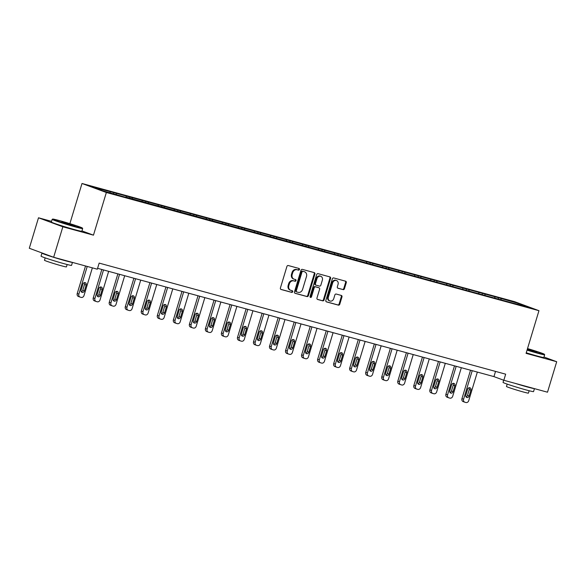 <?xml version="1.0" encoding="UTF-8"?>
<svg xmlns="http://www.w3.org/2000/svg" width="586" height="586" viewBox="0 0 586 586"><rect width="100%" height="100%" fill="white"/><g stroke="black" fill="none" stroke-linecap="round" stroke-linejoin="round"><path stroke-width="0.88" d="M299.453 269.494A0.879 0.733 110.3 0 0 298.999 268.461L288.283 265.539A1.253 1.047 110.3 0 0 286.913 266.454L280.408 287.997A1.253 1.047 110.3 0 0 281.06 289.469L291.777 292.399A0.879 0.733 110.3 0 0 292.282 290.722L290.89 290.341A4.007 3.34 110.3 0 1 290.663 290.268A4.007 3.34 110.3 0 1 288.825 285.631L289.367 283.836A4.007 3.34 110.3 0 1 293.747 280.892L295.132 281.265A0.879 0.733 110.3 0 0 295.637 279.595L294.253 279.214A4.007 3.34 110.3 0 1 294.018 279.141A4.007 3.34 110.3 0 1 292.18 274.504L292.722 272.71A4.007 3.34 110.3 0 1 297.109 269.758L298.494 270.139A0.879 0.733 110.3 0 0 299.453 269.494M294.018 279.141L293.359 278.892A4.007 3.34 110.3 0 1 291.52 274.255L292.062 272.461A4.007 3.34 110.3 0 1 296.45 269.516L297.835 269.897A0.879 0.733 110.3 0 0 298.582 268.351M280.76 289.323L291.117 292.15A0.879 0.733 110.3 0 0 291.865 290.605M290.663 290.268L290.004 290.026A4.007 3.34 110.3 0 1 288.166 285.389L288.708 283.595A4.007 3.34 110.3 0 1 293.088 280.643L294.48 281.024A0.879 0.733 110.3 0 0 295.227 279.478M343.074 289.638A1.253 1.047 110.3 0 0 344.443 288.715L346.275 282.672A1.253 1.047 110.3 0 0 345.623 281.199L333.72 277.947A1.253 1.047 110.3 0 0 332.35 278.87L325.853 300.413A1.253 1.047 110.3 0 0 326.497 301.885L338.4 305.138A1.253 1.047 110.3 0 0 339.77 304.215L341.975 296.912A1.253 1.047 110.3 0 0 341.323 295.439L336.232 294.047A1.253 1.047 110.3 0 0 334.862 294.97L333.771 298.589A3.348 2.791 110.3 0 1 329.911 300.992A3.348 2.791 110.3 0 1 328.372 297.117L332.65 282.935A3.348 2.791 110.3 0 1 336.51 280.533A3.348 2.791 110.3 0 1 338.049 284.408L337.338 286.774A1.253 1.047 110.3 0 0 337.983 288.246L342.422 289.396A1.253 1.047 110.3 0 0 343.792 288.473L345.615 282.43A1.253 1.047 110.3 0 0 345.264 281.104M526.082 353.358L556.7 361.723L547.5 392.202L503.828 380.27L505.667 374.176L99.159 263.107L97.32 269.201L53.648 257.269L62.849 226.797L93.467 235.162L106.352 192.494L538.959 310.69L526.082 353.358M314.902 274.101A1.253 1.047 110.3 0 0 314.257 272.629L302.354 269.377A1.253 1.047 110.3 0 0 300.984 270.3L294.48 291.843A1.253 1.047 110.3 0 0 295.124 293.315L307.027 296.567A1.253 1.047 110.3 0 0 308.397 295.644L314.902 274.101L314.243 273.86A1.253 1.047 110.3 0 0 313.891 272.534M318.037 273.662L329.94 276.914A1.253 1.047 110.3 0 1 330.585 278.387L324.087 299.929A1.253 1.047 110.3 0 1 322.718 300.852L317.619 299.461A1.253 1.047 110.3 0 1 316.975 297.988L319.612 289.25A1.253 1.047 110.3 0 0 318.96 287.777L315.583 286.854A1.253 1.047 110.3 0 0 314.213 287.777L311.466 296.868A0.879 0.733 110.3 0 1 310.06 296.487L316.667 274.585A1.253 1.047 110.3 0 1 318.037 273.662M106.352 192.494L82.003 183.484L514.618 301.68L538.959 310.69M498.188 298.853L498.525 297.747L107.634 190.948L92.566 187.066L102.572 190.765L126.012 197.401M498.525 297.747L518.398 303.409L528.396 307.108L513.329 303.226L126.202 197.218M494.965 297.974L494.76 296.948M485.098 295.278L484.9 294.253M478.938 293.593L478.733 292.568M469.071 290.898L468.866 289.872M462.903 289.213L462.698 288.187M453.037 286.517L452.839 285.492M446.876 284.833L446.671 283.807M437.01 282.137L436.804 281.112M430.842 280.452L430.644 279.427M420.982 277.757L420.777 276.731M414.815 276.072L414.61 275.054M404.948 273.376L404.75 272.358M398.788 271.692L398.583 270.673M388.921 268.996L388.716 267.978M382.753 267.319L382.548 266.293M372.886 264.623L372.689 263.597M366.726 262.938L366.521 261.913M356.859 260.243L356.654 259.217M350.692 258.558L350.494 257.532M340.832 255.862L340.627 254.837M334.665 254.178L334.46 253.152M324.798 251.482L324.593 250.456M318.63 249.797L318.432 248.772M308.771 247.102L308.566 246.076M302.603 245.417L302.398 244.391M292.736 242.721L292.539 241.696M286.576 241.036L286.371 240.011M276.709 238.341L276.504 237.315M270.542 236.656L270.336 235.631M260.675 233.96L260.477 232.935M254.514 232.276L254.309 231.25M244.648 229.58L244.443 228.555M238.48 227.895L238.282 226.87M228.621 225.2L228.415 224.174M222.453 223.515L222.248 222.497M212.586 220.819L212.381 219.801M206.419 219.135L206.221 218.117M196.559 216.439L196.354 215.421M190.391 214.754L190.186 213.736M180.525 212.066L180.327 211.041M174.364 210.381L174.159 209.356M164.498 207.686L164.292 206.66M158.33 206.001L158.125 204.975M148.463 203.305L148.265 202.28M142.303 201.621L142.098 200.595M132.436 198.925L132.231 197.9M126.268 197.24L126.071 196.215M116.409 194.545L116.204 193.519M110.241 192.86L110.036 191.834M51.561 221.354L38.5 217.787L62.849 226.797M38.5 217.787L29.3 248.259L53.648 257.269M556.7 361.723L543.991 357.021M69.873 223.654L82.003 183.484M97.584 268.322L493.954 376.615L503.828 380.27M517.878 304.237L518.398 303.409M501.133 299.658L500.927 298.633M495.529 371.407L493.954 376.615M113.464 193.739L113.801 192.633M129.499 198.119L129.828 197.013M145.526 202.5L145.863 201.394M161.56 206.88L161.89 205.767M177.587 211.26L177.924 210.147M193.614 215.641L193.951 214.527M209.649 220.021L209.986 218.908M225.676 224.401L226.013 223.288M241.71 228.782L242.04 227.668M257.737 233.155L258.074 232.049M273.772 237.535L274.101 236.429M289.799 241.915L290.136 240.809M305.826 246.296L306.163 245.19M321.861 250.676L322.197 249.57M337.888 255.056L338.225 253.95M353.922 259.437L354.252 258.323M369.949 263.817L370.286 262.704M385.976 268.198L386.313 267.084M402.011 272.578L402.348 271.465M418.038 276.958L418.375 275.845M434.072 281.339L434.402 280.225M450.099 285.719L450.436 284.606M466.134 290.092L466.463 288.986M482.161 294.472L482.498 293.366M93.467 235.162L81.959 230.899M294.831 293.168L306.368 296.318A1.253 1.047 110.3 0 0 307.745 295.403L314.243 273.86M302.955 271.362A0.879 0.733 110.3 0 0 301.995 272.007L296.289 290.912A0.879 0.733 110.3 0 0 296.743 291.938L298.208 292.341A4.007 3.34 110.3 0 0 302.588 289.396L306.493 276.467A4.007 3.34 110.3 0 0 304.654 271.831A4.007 3.34 110.3 0 0 304.42 271.757L302.303 271.113A0.879 0.733 110.3 0 0 301.343 271.757L301.995 272.007M296.641 291.901L296.084 291.696A0.879 0.733 110.3 0 1 295.63 290.663L301.343 271.757M304.222 271.684A4.007 3.34 110.3 0 0 303.995 271.589A4.007 3.34 110.3 0 0 303.76 271.516L304.42 271.757M302.303 271.113L303.76 271.516M317.326 299.314L322.058 300.603A1.253 1.047 110.3 0 0 323.428 299.688L329.933 278.145A1.253 1.047 110.3 0 0 329.574 276.819M318.447 287.587A1.253 1.047 110.3 0 0 318.308 287.536L314.924 286.613A1.253 1.047 110.3 0 0 313.554 287.536L310.807 296.626L311.466 296.868M310.17 297.278A0.879 0.733 110.3 0 0 310.807 296.626M322.344 280.189A3.348 2.791 110.3 0 0 320.813 276.314A3.348 2.791 110.3 0 0 316.953 278.709L315.444 283.705A1.253 1.047 110.3 0 0 316.088 285.177L319.465 286.1A1.253 1.047 110.3 0 0 320.842 285.184L322.344 280.189M320.813 276.314L320.154 276.065A3.348 2.791 110.3 0 0 316.294 278.467L316.953 278.709M315.949 285.126L315.429 284.935A1.253 1.047 110.3 0 1 314.785 283.463L316.294 278.467M337.69 288.1L342.422 289.396M336.51 280.533L335.851 280.291A3.348 2.791 110.3 0 0 331.998 282.694L332.65 282.935M329.911 300.992L329.251 300.75A3.348 2.791 110.3 0 1 327.713 296.875L331.998 282.694M326.204 301.739L337.741 304.888A1.253 1.047 110.3 0 0 339.111 303.973L341.316 296.67A1.253 1.047 110.3 0 0 340.964 295.344M85.534 265.985L77.227 293.513A2.549 2.132 -69.7 0 0 78.392 296.465A2.549 2.132 -69.7 0 0 78.546 296.516M92.361 267.846L84.01 295.527A2.549 2.132 110.3 0 1 81.22 297.402L80.187 297.124A2.549 2.132 110.3 0 1 80.04 297.073A2.549 2.132 110.3 0 1 78.868 294.121L87.226 266.447M81.337 291.769A2.036 1.699 110.3 0 0 82.765 290.275L84.531 284.422A2.036 1.699 110.3 0 0 84.318 282.642M84.406 290.883L86.171 285.038A2.036 1.699 110.3 0 0 82.89 284.137L81.117 289.989A2.036 1.699 110.3 0 0 84.406 290.883L82.765 290.275M59.494 220.622A15.551 0.63 16.8 0 0 52.659 219.076A15.551 0.63 16.8 0 0 60.036 221.904A15.551 0.63 16.8 0 0 75.55 226.562A15.551 0.63 16.8 0 0 82.399 228.057A15.551 0.63 16.8 0 0 74.481 225.112A15.551 0.63 16.8 0 0 59.494 220.622M82.399 228.057L82.655 228.533A15.932 0.645 -163.2 0 1 82.663 228.562A15.932 0.645 -163.2 0 1 75.638 227.002A15.932 0.645 -163.2 0 1 60.006 222.314A15.932 0.645 -163.2 0 1 52.161 219.354A15.932 0.645 -163.2 0 1 52.183 219.332L52.659 219.076M63.508 222.109L74.957 225.852L63.508 222.109M73.125 225.5L61.801 222.079M72.444 262.403L71.543 265.377A15.932 0.645 -163.2 0 1 64.519 263.817A15.932 0.645 -163.2 0 1 48.894 259.129A15.932 0.645 -163.2 0 1 41.042 256.17L41.965 253.123A15.932 0.645 -163.2 0 1 42.375 253.101M72.32 262.374A15.932 0.645 -163.2 0 1 65.442 260.77A15.932 0.645 -163.2 0 1 49.817 256.082A15.932 0.645 -163.2 0 1 41.965 253.123M67.148 264.513L66.43 266.894A11.471 0.461 -163.2 0 1 61.369 265.773A11.471 0.461 -163.2 0 1 50.118 262.396A11.471 0.461 -163.2 0 1 44.47 260.265L45.188 257.884M82.663 228.562L81.85 231.243A15.932 0.645 -163.2 0 1 74.825 229.683A15.932 0.645 -163.2 0 1 59.201 224.995A15.932 0.645 -163.2 0 1 51.348 222.035L52.161 219.354M527.166 349.754A15.551 0.63 16.8 0 0 537.545 352.787A15.551 0.63 16.8 0 0 544.401 354.288A15.551 0.63 16.8 0 0 527.525 348.567M544.401 354.288L544.658 354.757A15.932 0.645 -163.2 0 1 544.658 354.786A15.932 0.645 -163.2 0 1 537.633 353.226A15.932 0.645 -163.2 0 1 527.048 350.135M527.429 348.875L536.952 352.076L527.261 349.446M535.128 351.725L527.319 349.256M534.439 388.635L533.546 391.609A15.932 0.645 -163.2 0 1 526.521 390.042A15.932 0.645 -163.2 0 1 510.889 385.354A15.932 0.645 -163.2 0 1 503.044 382.394L503.696 380.219M534.315 388.599A15.932 0.645 -163.2 0 1 527.437 386.994A15.932 0.645 -163.2 0 1 514.83 383.273M529.143 390.745L528.426 393.118A11.471 0.461 -163.2 0 1 523.371 391.997A11.471 0.461 -163.2 0 1 512.12 388.621A11.471 0.461 -163.2 0 1 506.465 386.489L507.183 384.116M544.658 354.786L543.852 357.475A15.932 0.645 -163.2 0 1 536.827 355.907A15.932 0.645 -163.2 0 1 526.243 352.816M101.832 269.479L93.255 297.893A2.549 2.132 -69.7 0 0 94.427 300.845A2.549 2.132 -69.7 0 0 94.573 300.896M108.659 271.347L100.038 299.907A2.549 2.132 110.3 0 1 97.247 301.783L96.221 301.504A2.549 2.132 110.3 0 1 96.067 301.453A2.549 2.132 110.3 0 1 94.903 298.501L103.524 269.941M97.364 296.15A2.036 1.699 110.3 0 0 98.792 294.655L100.558 288.803A2.036 1.699 110.3 0 0 100.345 287.023M100.44 295.263L102.206 289.411A2.036 1.699 110.3 0 0 98.917 288.517L97.151 294.37A2.036 1.699 110.3 0 0 100.44 295.263L98.792 294.655M117.867 273.86L109.282 302.273A2.549 2.132 -69.7 0 0 110.454 305.225A2.549 2.132 -69.7 0 0 110.608 305.277M124.693 275.728L116.065 304.288A2.549 2.132 110.3 0 1 113.274 306.163L112.248 305.885A2.549 2.132 110.3 0 1 112.102 305.833A2.549 2.132 110.3 0 1 110.93 302.881L119.551 274.321M113.398 300.53A2.036 1.699 110.3 0 0 114.827 299.036L116.592 293.183A2.036 1.699 110.3 0 0 116.372 291.403M116.468 299.644L118.233 293.791A2.036 1.699 110.3 0 0 114.944 292.897L113.179 298.75A2.036 1.699 110.3 0 0 116.468 299.644L114.827 299.036M133.894 278.24L125.316 306.654A2.549 2.132 -69.7 0 0 126.488 309.606A2.549 2.132 -69.7 0 0 126.635 309.657M140.721 280.108L132.099 308.668A2.549 2.132 110.3 0 1 129.308 310.543L128.283 310.265A2.549 2.132 110.3 0 1 128.129 310.214A2.549 2.132 110.3 0 1 126.957 307.262L135.586 278.702M129.425 304.91A2.036 1.699 110.3 0 0 130.854 303.416L132.619 297.563A2.036 1.699 110.3 0 0 132.407 295.784M132.502 304.024L134.267 298.171A2.036 1.699 110.3 0 0 130.978 297.278L129.213 303.13A2.036 1.699 110.3 0 0 132.502 304.024L130.854 303.416M149.921 282.62L141.343 311.034A2.549 2.132 -69.7 0 0 142.515 313.986A2.549 2.132 -69.7 0 0 142.662 314.037M156.755 284.488L148.126 313.049A2.549 2.132 110.3 0 1 145.335 314.924L144.31 314.645A2.549 2.132 110.3 0 1 144.163 314.594A2.549 2.132 110.3 0 1 142.991 311.642L151.613 283.082M145.453 309.291A2.036 1.699 110.3 0 0 146.881 307.796L148.654 301.944A2.036 1.699 110.3 0 0 148.434 300.164M148.529 308.404L150.294 302.552A2.036 1.699 110.3 0 0 147.005 301.658L145.24 307.504A2.036 1.699 110.3 0 0 148.529 308.404L146.881 307.796M165.955 287.001L157.378 315.415A2.549 2.132 -69.7 0 0 158.55 318.366A2.549 2.132 -69.7 0 0 158.696 318.41M172.782 288.861L164.161 317.429A2.549 2.132 110.3 0 1 161.37 319.304L160.337 319.026A2.549 2.132 110.3 0 1 160.19 318.974A2.549 2.132 110.3 0 1 159.018 316.022L167.647 287.462M161.487 313.671A2.036 1.699 110.3 0 0 162.915 312.177L164.681 306.324A2.036 1.699 110.3 0 0 164.468 304.544M164.556 312.785L166.329 306.932A2.036 1.699 110.3 0 0 163.04 306.038L161.267 311.884A2.036 1.699 110.3 0 0 164.556 312.785L162.915 312.177M181.982 291.381L173.405 319.795A2.549 2.132 -69.7 0 0 174.577 322.747A2.549 2.132 -69.7 0 0 174.723 322.791M188.809 293.242L180.188 321.809A2.549 2.132 110.3 0 1 177.397 323.684L176.371 323.399A2.549 2.132 110.3 0 1 176.225 323.355A2.549 2.132 110.3 0 1 175.053 320.403L183.674 291.843M177.514 318.052A2.036 1.699 110.3 0 0 178.942 316.557L180.708 310.705A2.036 1.699 110.3 0 0 180.495 308.917M180.591 317.165L182.356 311.312A2.036 1.699 110.3 0 0 179.067 310.412L177.302 316.264A2.036 1.699 110.3 0 0 180.591 317.165L178.942 316.557M198.017 295.762L189.439 324.175A2.549 2.132 -69.7 0 0 190.604 327.127A2.549 2.132 -69.7 0 0 190.758 327.171M204.844 297.622L196.222 326.19A2.549 2.132 110.3 0 1 193.431 328.065L192.398 327.779A2.549 2.132 110.3 0 1 192.252 327.735A2.549 2.132 110.3 0 1 191.08 324.783L199.701 296.223M193.548 322.432A2.036 1.699 110.3 0 0 194.977 320.938L196.742 315.085A2.036 1.699 110.3 0 0 196.522 313.298M196.618 321.546L198.383 315.693A2.036 1.699 110.3 0 0 195.094 314.792L193.329 320.645A2.036 1.699 110.3 0 0 196.618 321.546L194.977 320.938M214.044 300.142L205.466 328.556A2.549 2.132 -69.7 0 0 206.638 331.508A2.549 2.132 -69.7 0 0 206.785 331.551M220.871 302.002L212.249 330.563A2.549 2.132 110.3 0 1 209.458 332.445L208.433 332.159A2.549 2.132 110.3 0 1 208.279 332.115A2.549 2.132 110.3 0 1 207.114 329.164L215.736 300.603M209.576 326.812A2.036 1.699 110.3 0 0 211.004 325.318L212.769 319.465A2.036 1.699 110.3 0 0 212.557 317.678M212.652 325.926L214.417 320.073A2.036 1.699 110.3 0 0 211.128 319.172L209.363 325.025A2.036 1.699 110.3 0 0 212.652 325.926L211.004 325.318M230.078 304.522L221.493 332.936A2.549 2.132 -69.7 0 0 222.665 335.888A2.549 2.132 -69.7 0 0 222.819 335.932M236.905 306.383L228.276 334.943A2.549 2.132 110.3 0 1 225.485 336.825L224.46 336.54A2.549 2.132 110.3 0 1 224.313 336.496A2.549 2.132 110.3 0 1 223.141 333.544L231.763 304.984M225.61 331.193A2.036 1.699 110.3 0 0 227.031 329.698L228.804 323.846A2.036 1.699 110.3 0 0 228.584 322.058M228.679 330.306L230.445 324.454A2.036 1.699 110.3 0 0 227.156 323.553L225.39 329.405A2.036 1.699 110.3 0 0 228.679 330.306L227.031 329.698M246.105 308.895L237.528 337.316A2.549 2.132 -69.7 0 0 238.7 340.268A2.549 2.132 -69.7 0 0 238.846 340.312M252.932 310.763L244.311 339.323A2.549 2.132 110.3 0 1 241.52 341.199L240.487 340.92A2.549 2.132 110.3 0 1 240.341 340.876A2.549 2.132 110.3 0 1 239.169 337.924L247.797 309.357M241.637 335.573A2.036 1.699 110.3 0 0 243.065 334.079L244.831 328.226A2.036 1.699 110.3 0 0 244.618 326.439M244.706 334.687L246.479 328.834A2.036 1.699 110.3 0 0 243.19 327.933L241.425 333.786A2.036 1.699 110.3 0 0 244.706 334.687L243.065 334.079M262.132 313.276L253.555 341.689A2.549 2.132 -69.7 0 0 254.727 344.641A2.549 2.132 -69.7 0 0 254.873 344.693M268.959 315.143L260.338 343.704A2.549 2.132 110.3 0 1 257.547 345.579L256.522 345.3A2.549 2.132 110.3 0 1 256.375 345.257A2.549 2.132 110.3 0 1 255.203 342.305L263.825 313.737M257.664 339.946A2.036 1.699 110.3 0 0 259.093 338.452L260.865 332.606A2.036 1.699 110.3 0 0 260.645 330.819M260.741 339.067L262.506 333.214A2.036 1.699 110.3 0 0 259.217 332.313L257.452 338.166A2.036 1.699 110.3 0 0 260.741 339.067L259.093 338.452M278.167 317.656L269.589 346.07A2.549 2.132 -69.7 0 0 270.754 349.022A2.549 2.132 -69.7 0 0 270.908 349.073M284.994 319.524L276.372 348.084A2.549 2.132 110.3 0 1 273.581 349.959L272.549 349.681A2.549 2.132 110.3 0 1 272.402 349.63A2.549 2.132 110.3 0 1 271.23 346.678L279.852 318.117M273.699 344.326A2.036 1.699 110.3 0 0 275.127 342.832L276.892 336.979A2.036 1.699 110.3 0 0 276.68 335.199M276.768 343.44L278.54 337.595A2.036 1.699 110.3 0 0 275.252 336.694L273.479 342.546A2.036 1.699 110.3 0 0 276.768 343.44L275.127 342.832M294.194 322.036L285.616 350.45A2.549 2.132 -69.7 0 0 286.788 353.402A2.549 2.132 -69.7 0 0 286.935 353.453M301.021 323.904L292.399 352.464A2.549 2.132 110.3 0 1 289.609 354.34L288.583 354.061A2.549 2.132 110.3 0 1 288.429 354.01A2.549 2.132 110.3 0 1 287.265 351.058L295.886 322.498M289.726 348.707A2.036 1.699 110.3 0 0 291.154 347.212L292.919 341.36A2.036 1.699 110.3 0 0 292.707 339.58M292.802 347.82L294.568 341.975A2.036 1.699 110.3 0 0 291.279 341.074L289.513 346.927A2.036 1.699 110.3 0 0 292.802 347.82L291.154 347.212M310.228 326.417L301.651 354.83A2.549 2.132 -69.7 0 0 302.815 357.782A2.549 2.132 -69.7 0 0 302.969 357.834M317.055 328.285L308.434 356.845A2.549 2.132 110.3 0 1 305.636 358.72L304.61 358.442A2.549 2.132 110.3 0 1 304.464 358.39A2.549 2.132 110.3 0 1 303.292 355.438L311.913 326.878M305.76 353.087A2.036 1.699 110.3 0 0 307.189 351.593L308.954 345.74A2.036 1.699 110.3 0 0 308.734 343.96M308.829 352.201L310.595 346.348A2.036 1.699 110.3 0 0 307.306 345.454L305.54 351.307A2.036 1.699 110.3 0 0 308.829 352.201L307.189 351.593M326.255 330.797L317.678 359.211A2.549 2.132 -69.7 0 0 318.85 362.163A2.549 2.132 -69.7 0 0 318.996 362.214M333.082 332.665L324.461 361.225A2.549 2.132 110.3 0 1 321.67 363.1L320.645 362.822A2.549 2.132 110.3 0 1 320.491 362.771A2.549 2.132 110.3 0 1 319.326 359.819L327.948 331.258M321.787 357.467A2.036 1.699 110.3 0 0 323.216 355.973L324.981 350.12A2.036 1.699 110.3 0 0 324.769 348.34M324.864 356.581L326.629 350.728A2.036 1.699 110.3 0 0 323.34 349.835L321.575 355.687A2.036 1.699 110.3 0 0 324.864 356.581L323.216 355.973M342.29 335.177L333.705 363.591A2.549 2.132 -69.7 0 0 334.877 366.543A2.549 2.132 -69.7 0 0 335.024 366.594M349.117 337.045L340.488 365.605A2.549 2.132 110.3 0 1 337.697 367.481L336.672 367.202A2.549 2.132 110.3 0 1 336.525 367.151A2.549 2.132 110.3 0 1 335.353 364.199L343.975 335.639M337.814 361.848A2.036 1.699 110.3 0 0 339.243 360.353L341.015 354.501A2.036 1.699 110.3 0 0 340.796 352.721M340.891 360.961L342.656 355.109A2.036 1.699 110.3 0 0 339.367 354.215L337.602 360.06A2.036 1.699 110.3 0 0 340.891 360.961L339.243 360.353M358.317 339.558L349.739 367.971A2.549 2.132 -69.7 0 0 350.911 370.923A2.549 2.132 -69.7 0 0 351.058 370.967M365.144 341.418L356.522 369.986A2.549 2.132 110.3 0 1 353.732 371.861L352.699 371.583A2.549 2.132 110.3 0 1 352.552 371.531A2.549 2.132 110.3 0 1 351.38 368.579L360.009 340.019M353.849 366.228A2.036 1.699 110.3 0 0 355.277 364.734L357.042 358.881A2.036 1.699 110.3 0 0 356.83 357.101M356.918 365.342L358.691 359.489A2.036 1.699 110.3 0 0 355.402 358.595L353.636 364.441A2.036 1.699 110.3 0 0 356.918 365.342L355.277 364.734M374.344 343.938L365.767 372.352A2.549 2.132 -69.7 0 0 366.939 375.304A2.549 2.132 -69.7 0 0 367.085 375.348M381.171 345.799L372.55 374.366A2.549 2.132 110.3 0 1 369.759 376.241L368.733 375.956A2.549 2.132 110.3 0 1 368.587 375.912A2.549 2.132 110.3 0 1 367.415 372.96L376.036 344.4M369.876 370.608A2.036 1.699 110.3 0 0 371.304 369.114L373.07 363.261A2.036 1.699 110.3 0 0 372.857 361.474M372.952 369.722L374.718 363.869A2.036 1.699 110.3 0 0 371.429 362.968L369.663 368.821A2.036 1.699 110.3 0 0 372.952 369.722L371.304 369.114M390.379 348.318L381.801 376.732A2.549 2.132 -69.7 0 0 382.966 379.684A2.549 2.132 -69.7 0 0 383.119 379.728M397.205 350.179L388.584 378.746A2.549 2.132 110.3 0 1 385.793 380.622L384.76 380.336A2.549 2.132 110.3 0 1 384.614 380.292A2.549 2.132 110.3 0 1 383.442 377.34L392.063 348.78M385.91 374.989A2.036 1.699 110.3 0 0 387.339 373.494L389.104 367.642A2.036 1.699 110.3 0 0 388.892 365.854M388.979 374.102L390.745 368.25A2.036 1.699 110.3 0 0 387.463 367.349L385.691 373.201A2.036 1.699 110.3 0 0 388.979 374.102L387.339 373.494M406.406 352.699L397.828 381.112A2.549 2.132 -69.7 0 0 399 384.064A2.549 2.132 -69.7 0 0 399.147 384.108M413.233 354.559L404.611 383.119A2.549 2.132 110.3 0 1 401.82 385.002L400.795 384.716A2.549 2.132 110.3 0 1 400.641 384.672A2.549 2.132 110.3 0 1 399.476 381.72L408.098 353.16M401.937 379.369A2.036 1.699 110.3 0 0 403.366 377.875L405.131 372.022A2.036 1.699 110.3 0 0 404.919 370.235M405.014 378.483L406.779 372.63A2.036 1.699 110.3 0 0 403.49 371.729L401.725 377.582A2.036 1.699 110.3 0 0 405.014 378.483L403.366 377.875M422.44 357.079L413.863 385.493A2.549 2.132 -69.7 0 0 415.027 388.445A2.549 2.132 -69.7 0 0 415.181 388.489M429.267 358.94L420.638 387.5A2.549 2.132 110.3 0 1 417.847 389.382L416.822 389.097A2.549 2.132 110.3 0 1 416.675 389.053A2.549 2.132 110.3 0 1 415.503 386.101L424.125 357.541M417.972 383.749A2.036 1.699 110.3 0 0 419.4 382.255L421.166 376.402A2.036 1.699 110.3 0 0 420.946 374.615M421.041 382.863L422.806 377.01A2.036 1.699 110.3 0 0 419.517 376.109L417.752 381.962A2.036 1.699 110.3 0 0 421.041 382.863L419.4 382.255M438.467 361.452L429.89 389.873A2.549 2.132 -69.7 0 0 431.062 392.825A2.549 2.132 -69.7 0 0 431.208 392.869M445.294 363.32L436.673 391.88A2.549 2.132 110.3 0 1 433.882 393.755L432.856 393.477A2.549 2.132 110.3 0 1 432.702 393.433A2.549 2.132 110.3 0 1 431.53 390.481L440.159 361.914M433.999 388.13A2.036 1.699 110.3 0 0 435.427 386.635L437.193 380.783A2.036 1.699 110.3 0 0 436.98 378.995M437.075 387.243L438.841 381.391A2.036 1.699 110.3 0 0 435.552 380.49L433.787 386.342A2.036 1.699 110.3 0 0 437.075 387.243L435.427 386.635M454.502 365.832L445.917 394.246A2.549 2.132 -69.7 0 0 447.089 397.198A2.549 2.132 -69.7 0 0 447.235 397.249M461.329 367.7L452.7 396.261A2.549 2.132 110.3 0 1 449.909 398.136L448.883 397.857A2.549 2.132 110.3 0 1 448.737 397.813A2.549 2.132 110.3 0 1 447.565 394.861L456.186 366.294M450.026 392.503A2.036 1.699 110.3 0 0 451.454 391.008L453.227 385.163A2.036 1.699 110.3 0 0 453.007 383.376M453.103 391.624L454.868 385.771A2.036 1.699 110.3 0 0 451.579 384.87L449.814 390.723A2.036 1.699 110.3 0 0 453.103 391.624L451.454 391.008M470.529 370.213L461.951 398.627A2.549 2.132 -69.7 0 0 463.123 401.578A2.549 2.132 -69.7 0 0 463.27 401.63M477.356 372.081L468.734 400.641A2.549 2.132 110.3 0 1 465.943 402.516L464.91 402.238A2.549 2.132 110.3 0 1 464.764 402.186A2.549 2.132 110.3 0 1 463.592 399.234L472.221 370.674M466.06 396.883A2.036 1.699 110.3 0 0 467.489 395.389L469.254 389.536A2.036 1.699 110.3 0 0 469.042 387.756M469.13 395.997L470.902 390.151A2.036 1.699 110.3 0 0 467.613 389.25L465.841 395.103A2.036 1.699 110.3 0 0 469.13 395.997L467.489 395.389M296.45 269.516L297.109 269.758M292.062 272.461L292.722 272.71M291.52 274.255L292.18 274.504M294.48 281.024L295.132 281.265M293.088 280.643L293.747 280.892M288.708 283.595L289.367 283.836M288.166 285.389L288.825 285.631M291.117 292.15L291.777 292.399M297.835 269.897L298.494 270.139M307.745 295.403L308.397 295.644M306.368 296.318L307.027 296.567M295.63 290.663L296.289 290.912M329.933 278.145L330.585 278.387M323.428 299.688L324.087 299.929M322.058 300.603L322.718 300.852M318.308 287.536L318.96 287.777M314.924 286.613L315.583 286.854M313.554 287.536L314.213 287.777M314.785 283.463L315.444 283.705M327.713 296.875L328.372 297.117M341.316 296.67L341.975 296.912M339.111 303.973L339.77 304.215M337.741 304.888L338.4 305.138M345.615 282.43L346.275 282.672M343.792 288.473L344.443 288.715M78.868 294.121L77.227 293.513M84.531 284.422L86.171 285.038M94.903 298.501L93.255 297.893M100.558 288.803L102.206 289.411M110.93 302.881L109.282 302.273M116.592 293.183L118.233 293.791M126.957 307.262L125.316 306.654M132.619 297.563L134.267 298.171M142.991 311.642L141.343 311.034M148.654 301.944L150.294 302.552M159.018 316.022L157.378 315.415M164.681 306.324L166.329 306.932M175.053 320.403L173.405 319.795M180.708 310.705L182.356 311.312M191.08 324.783L189.439 324.175M196.742 315.085L198.383 315.693M207.114 329.164L205.466 328.556M212.769 319.465L214.417 320.073M223.141 333.544L221.493 332.936M228.804 323.846L230.445 324.454M239.169 337.924L237.528 337.316M244.831 328.226L246.479 328.834M255.203 342.305L253.555 341.689M260.865 332.606L262.506 333.214M271.23 346.678L269.589 346.07M276.892 336.979L278.54 337.595M287.265 351.058L285.616 350.45M292.919 341.36L294.568 341.975M303.292 355.438L301.651 354.83M308.954 345.74L310.595 346.348M319.326 359.819L317.678 359.211M324.981 350.12L326.629 350.728M335.353 364.199L333.705 363.591M341.015 354.501L342.656 355.109M351.38 368.579L349.739 367.971M357.042 358.881L358.691 359.489M367.415 372.96L365.767 372.352M373.07 363.261L374.718 363.869M383.442 377.34L381.801 376.732M389.104 367.642L390.745 368.25M399.476 381.72L397.828 381.112M405.131 372.022L406.779 372.63M415.503 386.101L413.863 385.493M421.166 376.402L422.806 377.01M431.53 390.481L429.89 389.873M437.193 380.783L438.841 381.391M447.565 394.861L445.917 394.246M453.227 385.163L454.868 385.771M463.592 399.234L461.951 398.627M469.254 389.536L470.902 390.151M296.033 291.682L296.692 291.923M303.995 271.589L304.654 271.831M318.381 287.558L319.033 287.799M315.356 284.913L316.015 285.155M80.04 297.073L78.392 296.465M96.067 301.453L94.427 300.845M112.102 305.833L110.454 305.225M128.129 310.214L126.488 309.606M144.163 314.594L142.515 313.986M160.19 318.974L158.55 318.366M176.225 323.355L174.577 322.747M192.252 327.735L190.604 327.127M208.279 332.115L206.638 331.508M224.313 336.496L222.665 335.888M240.341 340.876L238.7 340.268M256.375 345.257L254.727 344.641M272.402 349.63L270.754 349.022M288.429 354.01L286.788 353.402M304.464 358.39L302.815 357.782M320.491 362.771L318.85 362.163M336.525 367.151L334.877 366.543M352.552 371.531L350.911 370.923M368.587 375.912L366.939 375.304M384.614 380.292L382.966 379.684M400.641 384.672L399 384.064M416.675 389.053L415.027 388.445M432.702 393.433L431.062 392.825M448.737 397.813L447.089 397.198M464.764 402.186L463.123 401.578"/></g></svg>
